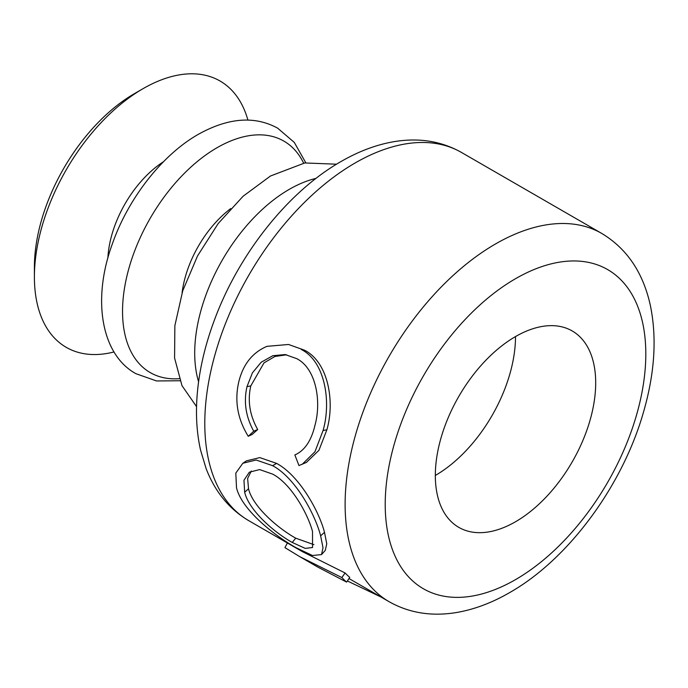 <?xml version="1.0" encoding="UTF-8"?>
<svg xmlns="http://www.w3.org/2000/svg" width="688" height="688" viewBox="0 0 688 688"><rect width="100%" height="100%" fill="white"/><g stroke="black" fill="none" stroke-linecap="round" stroke-linejoin="round"><path stroke-width="1.03" d="M286.664 354.802L274.908 356.47L264.003 362.886L250.793 385.925C247.422 400.751 249.727 415.294 257.708 429.536L252.238 434.412L248.248 436.295C237.566 418.983 234.402 400.872 238.753 381.969C243.019 364.425 252.427 352.548 266.97 346.339L288.539 344.482L304.535 350.209C328.116 362.051 335.108 401.319 326.886 429.785L318.94 450.322L306.409 462.422L298.962 465.57L294.86 454.957C304.638 450.64 311.354 440.707 315.001 425.175C321.623 401.25 316.059 368.355 296.623 358.603L285.116 354.552L272.809 355.722L261.182 362.249L252.401 372.862L246.992 386.656L250.793 385.925M288.539 344.482L304.535 350.209M324.504 532.349L326.757 543.795L325.286 550.366L321.528 554.588L312.472 555.508L295.943 547.648C274.056 535.384 241.66 509.636 236.517 487.775L235.803 473.103L242.847 463.248L256.151 460.005L272.603 465.681L276.61 463.402C299.117 475.382 319.017 510.986 324.504 532.349L320.634 535.806L323.007 547.751L321.528 554.588M242.847 463.248L246.416 460.865L259.815 457.606L276.61 463.402M345.109 572.975A212.626 122.756 120 0 0 349.753 577.404L346.614 582.1L317.976 567.179L299.762 556.669L341.841 577.55L345.109 572.975L302.6 551.75M34.4 276.954L34.4 267.133A141.745 81.838 120 0 1 134.633 93.525L143.138 88.614A153.777 88.786 120 0 0 34.4 276.954A153.777 88.786 120 0 0 114.019 351.955M515.51 521.753A113.4 65.472 120 0 0 589.59 421.821A113.4 65.472 120 0 0 572.21 330.954A113.4 65.472 120 0 0 515.51 336.57A113.4 65.472 120 0 0 441.429 436.502A113.4 65.472 120 0 0 458.81 527.369A113.4 65.472 120 0 0 515.51 521.753M435.323 475.46A113.4 65.472 120 0 0 515.51 336.57M247.904 120.073A153.777 88.786 120 0 0 143.138 88.614L134.633 93.525M246.992 386.656C243.526 401.869 245.779 416.722 253.734 431.221L257.708 429.536M253.734 431.221L248.248 436.295M301.249 349.461C324.848 361.269 331.496 401.242 323.076 430.507L326.886 429.785M323.076 430.507L314.941 451.767L302.152 464.357M272.603 465.681C295.109 477.635 315.001 513.884 320.634 535.806M244.661 492.238C248.927 510.255 273.729 532.134 292.237 542.445L305.205 548.388L312.541 547.51L312.507 531.411C307.794 513.773 291.239 483.888 272.749 474.161L259.634 469.577L249.34 472.2L243.965 480.258L244.661 492.238L248.523 488.764C252.634 506.291 277.264 527.885 295.745 538.179L292.237 542.445M251.326 471.031L247.628 478.461L248.523 488.764M295.745 538.179L313.909 544.664M347.371 580.964L380.885 596.952M299.762 556.661L284.935 547.631L287.584 542.634M341.841 577.55A218.294 126.033 120 0 0 346.614 582.1M495.463 243.982A212.626 122.756 120 0 0 356.565 431.35A212.626 122.756 120 0 0 389.15 601.725C409.007 612.913 431.204 616.551 455.723 612.647C473.679 609.688 491.653 603.006 509.636 592.6C568.649 559.181 622.812 485.367 643.667 411.527C654.864 372.561 657.031 336.922 650.169 304.603C642.876 272.224 626.742 248.514 601.776 233.456A212.626 122.756 120 0 0 495.463 243.982M515.51 278.709A184.272 106.391 120 0 0 385.211 504.39A184.272 106.391 120 0 0 515.51 579.623A184.272 106.391 120 0 0 645.808 353.933A184.272 106.391 120 0 0 515.51 278.709M248.832 520.713C229.224 509.111 214.983 491.731 206.108 468.562L200.578 450.184C196.88 433.767 195.693 416.102 197 397.2C198.806 371.847 204.714 345.866 214.716 319.258C239.2 253.425 288.289 191.548 340.964 161.568C359.007 151.128 377.041 144.437 395.05 141.496C419.508 137.626 441.644 141.272 461.45 152.435A212.626 122.756 120 0 0 355.137 162.97A212.626 122.756 120 0 0 216.238 350.33A212.626 122.756 120 0 0 248.832 520.713L302.6 551.759M315.998 178.398A133.644 77.159 120 0 0 289.209 189.389A133.644 77.159 120 0 0 198.583 381.763M230.712 208.593A82.078 47.386 120 0 0 182.088 292.804M303.649 163.168A133.644 77.159 120 0 0 217.047 147.722A133.644 77.159 120 0 0 124.537 287.945A133.644 77.159 120 0 0 179.215 378.684M163.503 161.714A83.523 48.22 120 0 0 107.887 258.043M336.535 164.2L304.775 162.953L270.461 176.016L243.096 196.243L218.191 223.548L197.559 255.884L182.733 290.792L174.864 325.673L174.58 358.018L181.976 385.633L196.553 406.651M305.799 162.781L294.292 142.416L277.668 128.174C254.698 115.61 228.244 117.665 198.29 134.349C162.187 154.817 128.097 198.514 112.247 244.171C91.702 300.364 101.669 355.008 135.923 373.687L156.572 380.963L179.964 380.748M348.988 578.539L389.15 601.725M461.45 152.435L601.776 233.456"/></g></svg>
